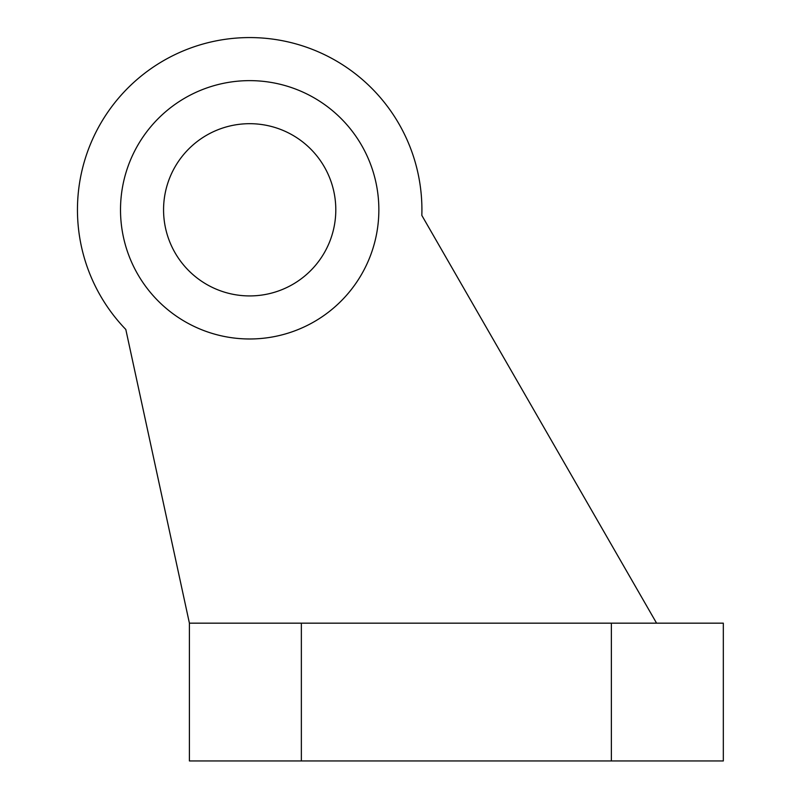 <?xml version="1.0" encoding="UTF-8"?>
<svg xmlns="http://www.w3.org/2000/svg" width="801" height="801" viewBox="0 0 801 801"><rect width="100%" height="100%" fill="white"/><g stroke="black" fill="none" stroke-linecap="round" stroke-linejoin="round"><path stroke-width="1.2" d="M656.58 623.168L421.827 215.389A172.235 172.235 0 0 0 187.754 49.091A172.235 172.235 0 0 0 125.807 329.461L189.406 623.168L723.323 623.168L723.323 760.95L189.406 760.95L189.406 623.168M120.51 209.802A129.171 129.171 0 0 1 314.272 97.942A129.171 129.171 0 0 1 314.272 321.672A129.171 129.171 0 0 1 120.51 209.802M163.564 209.802A86.118 86.118 0 0 1 292.745 135.229A86.118 86.118 0 0 1 292.745 284.385A86.118 86.118 0 0 1 163.564 209.802M301.356 623.168L301.356 760.95M611.373 623.168L611.373 760.95"/></g></svg>
